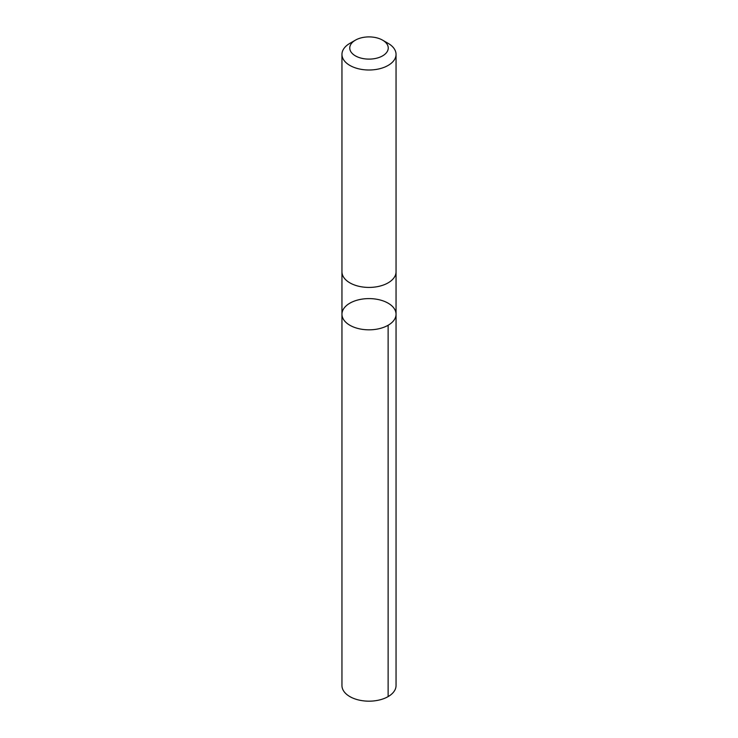 <?xml version="1.0" encoding="UTF-8"?>
<svg xmlns="http://www.w3.org/2000/svg" width="738" height="738" viewBox="0 0 738 738"><rect width="100%" height="100%" fill="white"/><g stroke="black" fill="none" stroke-linecap="round" stroke-linejoin="round"><path stroke-width="1.11" d="M342.487 311.132A27.048 15.618 180 0 1 371.684 298.678A27.048 15.618 180 0 1 396.048 314.213A27.048 15.618 180 0 1 369 329.831A27.048 15.618 180 0 1 341.952 314.213A27.048 15.618 180 0 1 342.487 311.132M341.952 685.556A27.048 15.618 0 0 0 366.316 701.1A27.048 15.618 0 0 0 395.513 688.646A27.048 15.618 0 0 0 396.048 685.556L396.048 314.213A27.048 15.618 180 0 1 369 329.831A27.048 15.618 180 0 1 341.952 314.213L341.952 685.556M355.393 40.156L349.877 43.339A27.048 15.618 0 0 0 341.952 54.381L341.952 271.815A27.048 15.618 0 0 0 366.316 287.35A27.048 15.618 0 0 0 395.513 274.896A27.048 15.618 0 0 0 396.048 271.815L396.048 54.381A27.048 15.618 0 0 0 388.123 43.339L382.607 40.156A19.243 11.107 0 0 0 355.393 40.156A19.243 11.107 0 0 0 359.904 57.795A19.243 11.107 0 0 0 387.865 50.202A19.243 11.107 0 0 0 382.607 40.156M341.952 54.381A27.048 15.618 0 0 0 366.316 69.925A27.048 15.618 0 0 0 395.513 57.472A27.048 15.618 0 0 0 396.048 54.381M388.123 325.255L388.123 696.607M341.952 272.064L341.952 314.213M396.048 272.064L396.048 314.213"/></g></svg>
